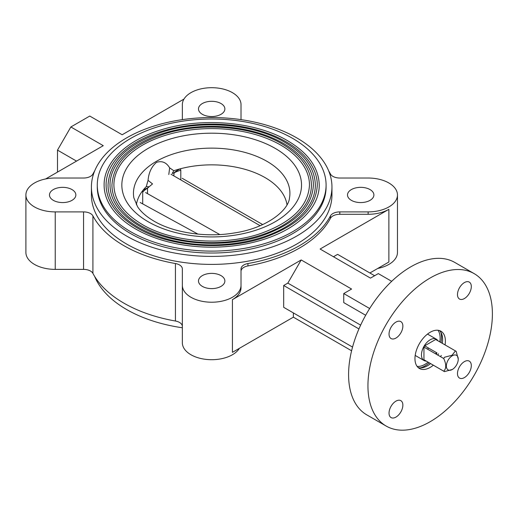 <?xml version="1.0" encoding="UTF-8"?>
<svg xmlns="http://www.w3.org/2000/svg" width="518" height="518" viewBox="0 0 518 518"><rect width="100%" height="100%" fill="white"/><g stroke="black" fill="none" stroke-linecap="round" stroke-linejoin="round"><path stroke-width="0.78" d="M326.087 185.062L326.087 186.972A114.407 66.051 180 0 1 255.465 247.999A114.407 66.051 180 0 1 130.789 233.683A114.407 66.051 180 0 1 97.28 186.972L97.28 185.062A114.407 66.051 0 0 0 130.789 231.766A114.407 66.051 0 0 0 255.465 246.082A114.407 66.051 0 0 0 326.087 185.062A114.407 66.051 0 0 0 292.579 138.351A114.407 66.051 0 0 0 167.903 124.035A114.407 66.051 0 0 0 97.28 185.062M319.25 185.062A107.569 62.102 180 0 1 252.849 242.437A107.569 62.102 180 0 1 135.625 228.975A107.569 62.102 180 0 1 104.118 185.062C103.781 162.348 126.36 140.553 160.399 130.089C200.77 116.926 255.206 121.445 287.542 140.695C308.191 152.933 318.764 167.722 319.25 185.062M317.294 185.062A105.614 60.975 0 0 0 286.363 141.945A105.614 60.975 0 0 0 171.27 128.723A105.614 60.975 0 0 0 106.073 185.062C106.436 201.496 116.679 215.715 136.804 227.726C168.874 246.859 223.53 251.236 263.468 237.82C298.077 225.634 316.025 208.048 317.294 185.062M315.339 185.062A103.658 59.848 180 0 1 251.353 240.352A103.658 59.848 180 0 1 138.39 227.376A103.658 59.848 180 0 1 108.029 185.062C109.544 161.487 127.629 143.823 162.27 132.071C201.172 119.386 253.619 123.744 284.777 142.295C304.681 154.086 314.866 168.344 315.339 185.062M313.384 185.062A101.703 58.715 0 0 0 283.599 143.538A101.703 58.715 0 0 0 172.766 130.814A101.703 58.715 0 0 0 109.984 185.062C110.334 200.874 120.195 214.562 139.569 226.133C170.448 244.554 223.096 248.769 261.558 235.852C294.884 224.113 312.16 207.187 313.384 185.062M311.428 185.062A99.747 57.589 180 0 1 249.857 238.261A99.747 57.589 180 0 1 141.155 225.777A99.747 57.589 180 0 1 111.94 185.062C113.403 162.367 130.808 145.364 164.141 134.052C201.567 121.847 252.026 126.042 282.012 143.894C301.165 155.238 310.968 168.959 311.428 185.062M309.473 185.062A97.792 56.456 0 0 0 280.834 145.137A97.792 56.456 0 0 0 174.262 132.899A97.792 56.456 0 0 0 113.895 185.062C114.225 200.252 123.711 213.416 142.333 224.534C172.028 242.249 222.662 246.303 259.647 233.877C291.692 222.591 308.301 206.319 309.473 185.062M148.536 186.771L147.798 187.859C148.977 187.089 149.223 186.726 148.536 186.771L146.277 186.622A75.583 43.642 0 0 0 142.826 190.494A75.583 43.642 0 0 0 136.376 204.759M146.277 186.622L148.051 180.355L152.519 183.916L147.209 188.397A23.465 13.546 0 0 0 142.696 192.256L142.826 190.494A23.465 9.505 5.5 0 1 147.604 188.021L147.798 187.859M147.209 188.397L147.604 188.021M168.797 174.514L169.658 167.877C166.42 162.445 162.043 160.599 156.52 162.341C151.567 166.602 148.744 172.604 148.051 180.355M173.504 173.018L172.5 172.941C171.95 173.595 172.28 173.621 173.504 173.018L174.113 172.863L173.789 175.855M169.658 167.877L173.802 170.726L172.5 172.941M286.991 204.759A75.583 43.642 0 0 0 265.132 177.635A75.583 43.642 0 0 0 180.517 168.739A23.465 14.925 -14.6 0 0 173.705 172.954M174.113 172.863A23.465 13.546 0 0 1 180.795 170.26L180.517 168.739A75.583 43.642 0 0 0 173.802 170.726M197.947 234.117L140.19 202.512M145.616 192.573L219.761 234.55M182.174 178.27L262.704 224.579M444.463 371.613L424.689 360.198A11.733 6.773 -60 0 1 423.951 359.777L443.725 371.192A11.733 6.773 120 0 0 444.463 371.613L452.298 369.483A8.411 4.856 120 0 0 458.249 359.188A8.411 4.856 120 0 0 452.298 355.756A8.411 4.856 120 0 0 446.354 366.051A8.411 4.856 120 0 0 452.298 369.483M458.242 359.026L456.17 351.334A11.733 6.773 120 0 0 455.439 350.906L452.026 355.277L444.463 357.245A11.733 6.773 120 0 0 443.725 358.521L423.951 347.099A11.733 6.773 -60 0 1 424.689 345.83L436.396 352.59A11.733 6.773 -60 0 1 435.664 353.865M423.951 347.099L423.951 359.777M443.725 358.521C446.393 364.29 446.393 368.512 443.725 371.192M437.943 340.812A12.322 7.116 120 0 0 436.337 339.173A12.322 7.116 120 0 0 430.173 339.789A12.322 7.116 120 0 0 422.125 350.641A12.322 7.116 120 0 0 424.015 360.515A12.322 7.116 120 0 0 426.236 361.091M424.015 360.515L415.714 355.724A12.322 7.116 -60 0 1 415.203 355.374M435.955 354.034A12.322 7.116 120 0 0 436.693 352.758M427.473 334.116A12.322 7.116 -60 0 1 428.036 334.382L436.337 339.173M428.392 347.966A12.322 7.116 -60 0 1 427.661 349.242M455.439 350.906L435.664 339.491L424.689 345.83M435.664 339.491A11.733 6.773 -60 0 1 436.396 339.918M94.639 276.392A120.273 69.438 0 0 0 126.638 309.524A120.273 69.438 0 0 0 182.349 327.764M296.73 137.872A120.273 69.438 0 0 0 165.656 122.824A120.273 69.438 0 0 0 91.414 186.972A120.273 69.438 0 0 0 126.638 236.072A120.273 69.438 0 0 0 257.711 251.126A120.273 69.438 0 0 0 331.954 186.972A120.273 69.438 0 0 0 296.73 137.872M91.414 186.972L91.414 194.956A120.273 69.438 0 0 0 126.638 244.056A120.273 69.438 0 0 0 257.711 259.11A120.273 69.438 0 0 0 331.954 194.956L331.954 186.972M370.033 189.575A13.196 7.615 0 0 0 355.652 187.924A13.196 7.615 0 0 0 347.507 194.956A13.196 7.615 0 0 0 351.372 200.343A13.196 7.615 0 0 0 365.753 201.994A13.196 7.615 0 0 0 373.899 194.956A13.196 7.615 0 0 0 370.033 189.575M221.011 103.535A13.196 7.615 0 0 0 206.637 101.884A13.196 7.615 0 0 0 198.491 108.922A13.196 7.615 0 0 0 202.357 114.31A13.196 7.615 0 0 0 216.731 115.961A13.196 7.615 0 0 0 224.877 108.922A13.196 7.615 0 0 0 221.011 103.535M71.996 189.575A13.196 7.615 0 0 0 57.615 187.924A13.196 7.615 0 0 0 49.475 194.956A13.196 7.615 0 0 0 53.335 200.343A13.196 7.615 0 0 0 67.716 201.994A13.196 7.615 0 0 0 75.861 194.956A13.196 7.615 0 0 0 71.996 189.575M221.011 275.608A13.196 7.615 0 0 0 206.637 273.957A13.196 7.615 0 0 0 198.491 280.996A13.196 7.615 0 0 0 202.357 286.383A13.196 7.615 0 0 0 216.731 288.034A13.196 7.615 0 0 0 224.877 280.996A13.196 7.615 0 0 0 221.011 275.608M374.631 275.725L337.619 254.357L333.469 256.753M391.699 281.326L378.315 273.601L370.48 278.121L320.105 249.035L388.876 209.33A29.332 16.939 180 0 1 368.136 214.29L339.808 214.29A9.777 5.646 0 0 0 330.458 218.285A124.184 71.698 180 0 1 247.941 265.928A9.777 5.646 0 0 0 241.019 271.328M388.876 209.33L388.876 262.024L369.884 272.986M352.544 347.079L283.689 307.323L283.689 285.496L358.935 328.936M439.458 330.568A21.51 12.419 -60 0 1 442.281 343.311M438.526 353.82A21.51 12.419 -60 0 1 437.788 355.089M430.575 363.597A21.51 12.419 -60 0 1 427.408 365.812A21.51 12.419 -60 0 1 418.123 367.521M433.339 365.196A21.51 12.419 -60 0 1 430.173 367.411A21.51 12.419 -60 0 1 419.418 368.473A21.51 12.419 -60 0 1 416.116 351.236A21.51 12.419 -60 0 1 430.173 332.278A21.51 12.419 -60 0 1 440.928 331.216A21.51 12.419 -60 0 1 445.053 344.91M441.291 355.413A21.51 12.419 -60 0 1 440.553 356.688M395.946 417.107A9.777 5.646 120 0 0 402.337 408.488A9.777 5.646 120 0 0 400.835 400.654A9.777 5.646 120 0 0 395.946 401.139A9.777 5.646 120 0 0 389.562 409.751A9.777 5.646 120 0 0 391.058 417.586A9.777 5.646 120 0 0 395.946 417.107M395.946 338.066A9.777 5.646 120 0 0 402.337 329.454A9.777 5.646 120 0 0 400.835 321.613A9.777 5.646 120 0 0 395.946 322.099A9.777 5.646 120 0 0 389.562 330.717A9.777 5.646 120 0 0 391.058 338.552A9.777 5.646 120 0 0 395.946 338.066M464.393 298.549A9.777 5.646 120 0 0 470.784 289.931A9.777 5.646 120 0 0 469.282 282.096A9.777 5.646 120 0 0 464.393 282.582A9.777 5.646 120 0 0 458.009 291.2A9.777 5.646 120 0 0 459.505 299.035A9.777 5.646 120 0 0 464.393 298.549M464.393 377.59A9.777 5.646 120 0 0 470.784 368.971A9.777 5.646 120 0 0 469.282 361.137A9.777 5.646 120 0 0 464.393 361.622A9.777 5.646 120 0 0 458.009 370.234A9.777 5.646 120 0 0 459.505 378.069A9.777 5.646 120 0 0 464.393 377.59M430.173 277.991A88.002 50.809 -60 0 1 474.171 273.634A88.002 50.809 -60 0 1 487.665 344.146A88.002 50.809 -60 0 1 430.173 421.697A88.002 50.809 -60 0 1 386.169 426.055A88.002 50.809 -60 0 1 372.682 355.536A88.002 50.809 -60 0 1 430.173 277.991M386.169 426.055L366.809 414.879A88.002 50.809 -60 0 1 353.321 344.36A88.002 50.809 -60 0 1 410.813 266.809A88.002 50.809 -60 0 1 454.81 262.451L474.171 273.634M365.676 315.268L343.745 302.603L343.745 293.557L369.664 308.521M360.638 325.129L287.833 283.1L301.198 259.952L351.58 289.038L343.745 293.557M287.833 283.1L283.689 285.496M301.198 259.952L232.427 299.657L232.427 352.35L293.369 317.165L293.369 312.911M293.369 317.165L351.592 350.783M57.498 171.944L57.498 150.116L70.862 126.968L89.763 116.051L122.17 134.758L183.974 99.074M45.61 178.963L103.263 145.675L70.862 126.968M76.534 161.104L57.498 150.116M94.639 171.011A124.184 71.698 0 0 0 92.916 174.029A9.777 5.646 180 0 1 83.56 178.024L55.232 178.024A29.332 16.939 0 0 0 25.9 194.956A29.332 16.939 0 0 0 55.232 211.894L83.56 211.894A9.777 5.646 180 0 1 90.475 213.546A9.777 5.646 180 0 1 92.916 215.889A124.184 71.698 0 0 0 175.427 263.532A9.777 5.646 180 0 1 179.487 264.938A9.777 5.646 180 0 1 182.349 268.933L182.349 285.282A29.332 16.939 0 0 0 211.687 302.221A29.332 16.939 0 0 0 241.019 285.282L241.019 268.933A9.777 5.646 180 0 1 247.941 263.532A124.184 71.698 0 0 0 330.458 215.889A9.777 5.646 180 0 1 339.808 211.894L368.136 211.894A29.332 16.939 0 0 0 397.468 194.956A29.332 16.939 0 0 0 388.876 182.983A29.332 16.939 0 0 0 368.136 178.024L339.808 178.024A9.777 5.646 180 0 1 330.458 174.029A124.184 71.698 0 0 0 328.729 171.011M241.019 119.632L241.019 104.636A29.332 16.939 0 0 0 232.427 92.657A29.332 16.939 0 0 0 200.46 88.986A29.332 16.939 0 0 0 182.349 104.636L182.349 119.632M25.9 194.956L25.9 252.441A29.332 16.939 0 0 0 55.232 269.379L83.56 269.379L83.56 211.894M92.916 215.889L92.916 273.374A9.777 5.646 0 0 0 90.475 271.031A9.777 5.646 0 0 0 83.56 269.379M92.916 273.374A124.184 71.698 0 0 0 175.427 321.018L175.427 263.532M182.349 326.411A9.777 5.646 0 0 0 179.487 322.423A9.777 5.646 0 0 0 175.427 321.018M182.349 285.282L182.349 342.767A29.332 16.939 0 0 0 206.805 359.466A29.332 16.939 0 0 0 239.394 348.329M241.019 285.282L241.019 287.678A29.332 16.939 180 0 1 232.427 299.657M377.758 268.441A29.332 16.939 0 0 0 397.468 252.441L397.468 194.956M440.857 332.278A23.465 13.552 -60 0 1 440.941 342.54M437.011 352.946A23.465 13.552 -60 0 1 436.279 354.215M429.228 362.82A23.465 13.552 -60 0 1 424.915 365.973A23.465 13.552 -60 0 1 420.305 367.877M428.082 362.16A21.51 12.419 -60 0 1 424.915 364.374A21.51 12.419 -60 0 1 417.113 366.394M437.975 330.264A21.51 12.419 -60 0 1 439.795 341.88M275.213 148.381A89.847 51.871 180 0 1 275.213 221.736A89.847 51.871 180 0 1 148.154 221.736A89.847 51.871 180 0 1 148.154 148.381A89.847 51.871 180 0 1 275.213 148.381M289.517 197.824A78.224 45.163 0 0 0 266.997 161.357A78.224 45.163 0 0 0 178.153 152.486A78.224 45.163 0 0 0 133.851 197.824L137.581 206.734C140.89 211.817 146.367 216.628 154.021 221.154C173.549 232.75 206.216 237.801 234.285 232.964C266.077 228.321 288.507 210.671 289.517 197.824M142.696 203.852L142.696 192.256M147.526 188.138L147.526 193.615M180.795 170.26L180.795 179.901M55.232 211.894L55.232 269.379M247.941 263.532L247.941 265.928M330.458 218.285L330.458 215.889M339.808 211.894L339.808 214.29M368.136 211.894L368.136 214.29M171.031 174.262L260.14 225.706M458.249 359.188L458.249 358.864"/></g></svg>
